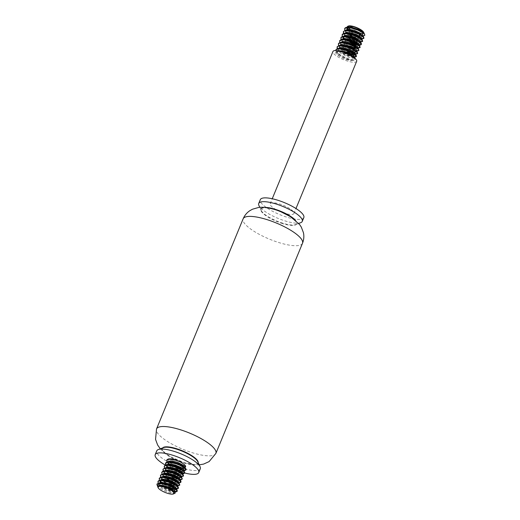 <?xml version="1.0" encoding="UTF-8"?>
<svg xmlns="http://www.w3.org/2000/svg" width="520" height="520" viewBox="0 0 520 520"><rect width="100%" height="100%" fill="white"/><g stroke="black" fill="none" stroke-linecap="round" stroke-linejoin="round"><path stroke-width="0.39" stroke-dasharray="2.6 1.95" d="M184.659 472.986A23.537 6.429 22.4 0 1 181.5 472.089A23.537 6.429 22.4 0 1 165.451 465.166M200.291 468.78A23.537 6.429 22.4 0 1 183.066 468.279A23.537 6.429 22.4 0 1 156.767 450.84M197.737 461.663A19.259 5.258 22.4 0 1 197.899 463.346A19.259 5.258 22.4 0 1 183.814 462.937A19.259 5.258 22.4 0 1 162.292 448.669A19.259 5.258 22.4 0 1 163.599 447.59M198.159 462.566A19.259 5.258 22.4 0 1 198.055 462.963A19.259 5.258 22.4 0 1 183.969 462.553A19.259 5.258 22.4 0 1 162.448 448.286A19.259 5.258 22.4 0 1 162.656 447.935M282.483 223.542A19.259 5.258 22.4 0 1 260.962 209.274A19.259 5.258 22.4 0 1 280.774 211.75A19.259 5.258 22.4 0 1 296.569 223.951A19.259 5.258 22.4 0 1 282.483 223.542M295.321 220.129A19.259 5.258 22.4 0 1 296.731 223.567A19.259 5.258 22.4 0 1 295.425 224.647A19.259 5.258 22.4 0 1 282.639 223.165A19.259 5.258 22.4 0 1 261.287 210.581A19.259 5.258 22.4 0 1 261.118 208.891A19.259 5.258 22.4 0 1 264.543 207.441M300.664 222.716A23.537 6.429 22.4 0 1 285.031 220.896A23.537 6.429 22.4 0 1 258.934 205.517M303.823 217.588A23.537 6.429 22.4 0 1 286.598 217.094A23.537 6.429 22.4 0 1 260.299 199.654M284.538 213.239A12.838 3.51 22.4 0 1 270.192 203.73A12.838 3.51 22.4 0 1 283.4 205.374A12.838 3.51 22.4 0 1 293.93 213.512A12.838 3.51 22.4 0 1 284.538 213.239M356.681 61.276A12.838 3.51 22.4 0 1 347.288 61.002A12.838 3.51 22.4 0 1 332.943 51.493M363.74 32.611A8.561 2.34 22.4 0 1 363.538 33.241M359.138 33.28A8.561 2.34 22.4 0 1 352.456 30.764M347.848 26.579A8.561 2.34 22.4 0 1 348.459 26M361.725 35.88L355.823 34.157L350.025 31.116M349.128 30.479L348.738 30.166M346.821 27.956L346.691 27.287M363.603 32.455L363.928 32.91A8.989 2.457 -157.6 0 0 363.89 32.812M344.734 28.561L345.215 30.14L347.406 32.357M348.738 33.332L349.518 33.839M350.981 34.697L359.041 38.025M360.471 38.35L363.812 38.207M343.479 31.61L344.468 33.839L346.144 35.399M347.484 36.374L348.263 36.881M349.719 37.745L357.786 41.067M359.216 41.392L362.557 41.255M342.225 34.652L342.518 35.919L344.89 38.447M346.229 39.416L347.009 39.93M357.962 44.441L361.303 44.298M340.971 37.7L341.685 39.598L343.635 41.489M344.975 42.465L345.748 42.971M347.21 43.836L355.277 47.157M356.7 47.483L360.048 47.34M339.716 40.742L339.865 41.711L342.381 44.538M345.956 46.878L354.022 50.2M355.453 50.531L358.793 50.388M338.455 43.784L338.943 45.364L341.126 47.58M342.466 48.555L343.239 49.062M354.192 53.573L357.539 53.43M337.207 46.833L338.195 49.062L342.849 52.63L349.291 55.601L353.47 56.712M335.946 49.881L336.245 51.142L337.61 52.8L339.892 54.6L346.086 57.895L349.284 59.059L354.075 59.852L355.173 59.319L354.218 57.603M350.123 55.003L345.429 53.079L338.637 51.591A10.699 2.925 22.4 0 1 347.288 54.275L352.904 57.168L355.03 59.573L354.425 60.197L352.781 60.294L347.204 58.858L340.815 55.764L338.234 53.957L336.479 52.221L335.745 50.511M353.697 57.213L350.35 56.459L343.896 53.755L340.957 52L337.402 48.698M356.246 54.223L355.225 54.197M354.01 54.022L347.087 51.675L341.504 48.451M340.425 47.6L338.656 45.65M357.5 51.175L356.272 51.129M355.264 50.973L350.318 49.471L342.758 45.409M341.679 44.557L339.911 42.608M358.755 48.133L357.526 48.087M356.519 47.931L350.259 45.877L344.012 42.361M342.934 41.509L341.166 39.559M360.009 45.084L358.988 45.065M345.768 39.676L345.267 39.319M343.726 38.051L342.42 36.517M361.263 42.042L360.041 41.997M359.028 41.841L353.425 40.072L346.522 36.27M345.449 35.425L343.675 33.475M362.518 39L361.374 39.02M360.282 38.798L353.36 36.446L347.776 33.228M346.704 32.377L344.935 30.427M347.288 54.275C353.34 57.499 354.972 59.54 352.17 60.405A8.989 2.457 22.4 0 1 339.69 56.544L336.297 54.002L335.628 52.852L335.913 52.007L338.637 51.591M349.681 31.051L354.4 33.839M357.403 35.074L360.789 35.971L363.415 35.977M345.722 32.532L345.416 31.622L345.839 30.31L346.697 32.546M356.148 38.123L360.854 39.104M344.468 35.581L344.584 33.352L345.449 35.594L344.344 34.352M354.887 41.164L359.6 42.146M342.979 37.239L343.324 36.4L344.188 38.636M344.838 39.293L345.163 39.578M345.911 40.183L350.63 42.971M341.959 41.672L342.069 39.442L342.934 41.684L341.835 40.443M344.656 43.225L349.375 46.014M340.704 44.714L340.438 43.427L340.815 42.484L341.679 44.727L340.581 43.485M343.401 46.273L348.121 49.062M351.124 50.297L355.836 51.279M339.45 47.755L339.144 46.904L339.56 45.532L340.425 47.775L339.326 46.534M342.147 49.316L346.866 52.104M353.938 57.389L353.795 57.986L352.749 58.22L348.498 57.311L340.724 53.333L338.013 50.434L338.306 48.575L338.5 49.894L339.657 51.318L344.051 54.359L349.447 56.667L353.808 57.298M338.312 50.772L337.051 51.623L337.616 53.502L341.289 56.531L346.645 59.169L352.17 60.405M339.69 56.544L337.038 54.015L336.707 52.462L338.598 51.506L342.524 51.818M337.961 49.419L338.293 48.984M339.411 48.529L340.151 48.438M354.816 53.768L355.179 54.307M343.025 51.012L340.516 49.069M339.216 46.371L339.541 45.942M340.665 45.48L341.4 45.389M356.07 50.72L356.531 51.239M350.779 51.142L347.776 49.901M344.279 47.97L341.77 46.02M340.47 43.329L340.801 42.9M341.919 42.439L342.661 42.348M357.325 47.677L357.688 48.217M357.637 48.776L355.394 48.991M352.034 48.093L349.031 46.852M345.534 44.922L343.025 42.978M341.725 40.281L342.056 39.852M343.174 39.39L343.915 39.306M358.585 44.629L358.943 45.169M358.897 45.727L356.649 45.942M353.294 45.052L350.285 43.81M346.788 41.88L344.279 39.93M344.428 36.348L345.169 36.257M359.84 41.587L360.197 42.127M360.152 42.686L357.903 42.9M348.043 38.831L345.534 36.888M345.683 33.306L346.424 33.215M361.094 38.545L361.452 39.078M361.406 39.637L359.157 39.852M355.797 38.961L352.794 37.72M349.297 35.789L346.788 33.846M345.488 31.148L345.82 30.719M346.938 30.258L347.678 30.166M362.349 35.496L362.707 36.036M362.661 36.595L360.412 36.809M350.551 32.74L348.043 30.797M157.02 485.335L158.444 487.103L163.553 490.477L169.754 492.96L174.72 493.48M157.911 486.259L158.126 487.617A8.989 2.457 22.4 0 1 157.905 487.24M158.126 487.617L157.872 487.168M174.798 491.875L170.352 490.822L163.898 487.929L161.109 486.135L158.256 483.334M177.099 488.859L176.078 488.832M174.863 488.657L167.05 485.882L162.357 483.087M161.285 482.235L159.517 480.285M178.353 485.817L177.131 485.765M176.124 485.615L170.268 483.737L163.612 480.044M162.539 479.193L160.771 477.243M179.608 482.768L178.464 482.788M177.379 482.567L170.209 480.11L164.866 477.003M163.794 476.151L162.026 474.201M178.633 479.525L173.433 477.925L166.12 473.954M165.048 473.103L163.28 471.153M182.117 476.678L180.973 476.697M179.888 476.476L173.375 474.318L168.935 471.965M166.303 470.06L164.535 468.111M181.142 473.434L173.316 470.659L168.636 467.863M167.557 467.012L165.789 465.062M182.397 470.392L176.54 468.513L169.884 464.822M168.811 463.97L167.284 462.378M167.466 461.935L169.514 463.95M170.846 464.919L171.626 465.426M173.089 466.291L181.149 469.619M182.578 469.944L183.112 470.035M166.212 464.978L168.259 466.993M169.592 467.968L170.372 468.475M171.834 469.339L179.894 472.661M181.324 472.986L181.857 473.076M164.333 466.245L164.957 468.019L167.005 470.041M168.337 471.01L169.117 471.517M170.58 472.381L178.646 475.703M180.069 476.034L183.411 475.891M163.078 469.293L164.262 471.738L165.75 473.083M167.083 474.058L167.863 474.565M169.319 475.423L177.385 478.751M180.206 479.265L182.156 478.933M161.824 472.335L162.234 473.791L164.495 476.132M165.828 477.1L166.608 477.607M168.071 478.472L176.131 481.793M177.561 482.125L180.901 481.981M160.57 475.378L161.453 477.484L163.234 479.174M164.573 480.149L165.353 480.649M166.81 481.513L174.876 484.841M176.306 485.166L179.647 485.024M159.315 478.426L159.549 479.576L161.987 482.216M163.319 483.191L164.099 483.697M165.555 484.562L173.622 487.884M175.052 488.215L178.393 488.072M158.06 481.468L158.685 483.249L162.903 486.779L169.26 489.918L174.323 491.348M169.663 462.345L171.841 463.775A8.989 2.457 -157.6 0 0 172.874 464.38M181.038 467.46A8.989 2.457 -157.6 0 0 184.119 467.675M167.85 459.498L168.513 461.305M174.415 491.446L174.636 492.629L171.724 492.615L163.891 489.469L159.79 486.415L158.86 485.043L158.815 484.055L159.374 483.47M160.27 483.165L161.005 483.074M170.378 488.82L167.375 487.578M163.878 485.647L161.35 483.678M161.519 480.116L162.26 480.031M177.242 486.46L174.993 486.668M161.558 479.349L161.298 478.043L161.655 477.536M162.78 477.074L163.514 476.983M178.497 483.412L176.248 483.626M172.887 482.729L169.884 481.494M166.387 479.557L163.878 477.613M162.812 476.307L162.91 474.487M164.028 474.032L164.769 473.941M179.439 479.271L179.797 479.804M179.751 480.37L177.508 480.578M167.642 476.515L165.139 474.572M164.066 473.259L163.767 472.134L164.164 471.445M180.694 476.223L181.051 476.762M175.403 476.645L172.393 475.404M165.321 470.216L165.419 468.403M166.543 467.942L167.278 467.851M181.948 473.181L182.306 473.72M182.26 474.279L180.018 474.494M176.657 473.597L173.647 472.355M170.15 470.425L167.648 468.481M166.576 467.168L166.27 466.238L166.673 465.354M167.797 464.893L168.532 464.809M183.203 470.132L183.664 470.652M177.911 470.554L174.902 469.313M171.411 467.382L168.903 465.433M167.837 464.126L167.928 462.312M184.457 467.09L184.821 467.63M179.166 467.506L176.156 466.271M172.66 464.334L171.841 463.775M167.603 462.741L167.947 461.903L168.811 464.139L167.707 462.897M170.534 465.686L175.253 468.475M178.256 469.709L182.969 470.691M166.348 465.784L166.692 464.945L167.557 467.188L166.452 465.946M169.28 468.728L173.992 471.517M177.002 472.758L181.714 473.74M165.094 468.832L165.438 467.987L166.303 470.229L165.198 468.988M168.025 471.776L172.744 474.565M175.747 475.8L180.459 476.781M163.833 471.874L164.184 471.036L165.048 473.272L163.943 472.037M166.77 474.819L171.483 477.607M174.493 478.849L179.205 479.83M162.578 474.923L162.929 474.078L163.794 476.32L162.689 475.079M173.238 481.891L177.951 482.872M161.323 477.965L161.674 477.126L162.539 479.369L161.434 478.127M164.255 480.909L168.974 483.697M171.983 484.933L176.696 485.914M160.069 481.007L160.342 480.63M163.001 483.957L167.719 486.74M159.094 483.464L160.03 485.459L158.925 484.211M160.349 485.791L162.39 487.461L167.577 490.288L172.569 491.875L174.805 491.887M215.878 453.414A32.097 8.769 22.4 0 1 192.394 452.731A32.097 8.769 22.4 0 1 156.533 428.954M302.49 243.289A32.097 8.769 22.4 0 1 279.006 242.606A32.097 8.769 22.4 0 1 243.139 218.822M197.899 463.346L198.055 462.963M162.292 448.669L162.448 448.286M160.303 448.806L163.599 452.023L170.879 456.957L184.243 462.67L194.636 464.809L199.212 464.841M296.569 223.951L296.731 223.567M260.962 209.274L261.118 208.891M295.425 224.647L298.714 223.431M261.287 210.581L259.805 207.395M293.93 213.512L295.984 208.526M270.192 203.73L272.246 198.744M354.985 59.768L355.173 59.319M353.951 57.791L354.101 57.415M355.206 54.743L355.355 54.373M356.46 51.701L356.616 51.331M357.715 48.652L357.871 48.282M361.478 39.52L361.634 39.149M336.707 52.462L337.051 51.623M353.737 60.314L352.072 60.418M336.81 52.624L337.916 53.859M353.866 57.337L353.327 57.369M338.065 49.575L339.17 50.817M343.09 37.395L344.195 38.636M345.599 31.311L346.704 32.552M337.409 51.571L338.897 51.48M159.062 483.464L158.815 484.055M182.488 473.785L182.338 474.156M181.233 476.834L181.083 477.204M179.978 479.875L179.822 480.246M178.724 482.918L178.568 483.294M176.215 489.008L176.059 489.379M174.954 492.07L174.805 492.427M174.869 491.966L174.187 492.005"/><path stroke-width="0.78" d="M165.451 465.166A23.537 6.429 22.4 0 1 155.201 454.649A23.537 6.429 22.4 0 1 179.413 457.672A23.537 6.429 22.4 0 1 198.718 472.589A23.537 6.429 22.4 0 1 184.659 472.986M155.201 454.649L156.767 450.84A23.537 6.429 22.4 0 1 158.359 449.521A23.537 6.429 22.4 0 1 180.98 453.863A23.537 6.429 22.4 0 1 200.089 466.719A23.537 6.429 22.4 0 1 200.291 468.78L198.718 472.589M158.359 449.521L163.599 447.59A19.259 5.258 22.4 0 1 182.104 451.139A19.259 5.258 22.4 0 1 197.737 461.663L200.089 466.719M162.656 447.935A19.259 5.258 22.4 0 1 182.26 450.762A19.259 5.258 22.4 0 1 198.159 462.566M264.543 207.441A19.259 5.258 22.4 0 1 295.321 220.129M259.805 207.395L258.934 205.517A23.537 6.429 22.4 0 1 258.733 203.457A23.537 6.429 22.4 0 1 282.945 206.479A23.537 6.429 22.4 0 1 302.257 221.397A23.537 6.429 22.4 0 1 300.664 222.716L298.714 223.431M258.733 203.457L260.299 199.654A23.537 6.429 22.4 0 1 284.512 202.677A23.537 6.429 22.4 0 1 303.823 217.588L302.257 221.397M272.246 198.744L332.943 51.493A12.838 3.51 22.4 0 1 346.144 53.138A12.838 3.51 22.4 0 1 356.681 61.276L295.984 208.526M346.691 27.287L348.459 26A8.561 2.34 22.4 0 1 354.14 26.663A8.561 2.34 22.4 0 1 363.63 32.253L363.863 32.76A8.989 2.457 -157.6 0 0 353.236 26.689L349.07 26.299L347.601 26.702L347.022 27.547L348.608 30.16M363.721 32.494A8.561 2.34 22.4 0 1 363.74 32.611L363.903 32.838A8.989 2.457 -157.6 0 0 363.863 32.76M363.538 33.241A8.561 2.34 22.4 0 1 359.138 33.28M352.456 30.764A8.561 2.34 22.4 0 1 347.848 26.579M364.741 34.639L363.928 32.91C363.389 31.896 360.796 30.582 356.161 28.957A10.699 2.925 22.4 0 1 363.578 33.273L364.709 34.574L364.722 35.51L362.778 35.977M362.687 36.023L361.725 35.88M350.025 31.116L349.128 30.479M348.738 30.166L347.828 29.341M347.958 29.504L346.821 27.956M347.562 26.331L349.382 26.098L353.236 26.689M356.161 28.957L352.749 27.918L347.276 27.229L345.339 27.723L344.734 28.561M347.406 32.357L348.738 33.332M349.518 33.839L350.981 34.697M359.041 38.025L360.471 38.35M363.812 38.207L363.668 36.998L362.271 35.691L356.909 32.779L353.535 31.545L346.021 30.271L344.975 30.413L343.479 31.61M346.144 35.399L347.484 36.374M348.263 36.881L349.719 37.745M357.786 41.067L359.216 41.392M362.557 41.255L362.2 39.787L360.185 38.162L350.916 34.184L344.767 33.312L343.083 33.677L342.225 34.652M344.89 38.447L346.229 39.416M347.009 39.93L352.359 42.673L357.962 44.441M361.303 44.298L361.309 43.316L360.12 42.061L355.043 39.149L351.709 37.856L348.322 36.894L343.512 36.361L341.361 37.018L340.971 37.7M343.635 41.489L344.975 42.465M345.748 42.971L347.21 43.836M355.277 47.157L356.7 47.483M360.048 47.34L359.691 45.877L358.104 44.544L352.488 41.645L349.082 40.469L342.257 39.403L340.873 39.65L339.716 40.742M342.381 44.538L345.956 46.878M354.022 50.2L355.453 50.531M358.793 50.388L358.436 48.919L355.947 47.002L349.882 44.181L346.476 43.141L341.003 42.452L339.06 42.952L338.455 43.784M341.126 47.58L342.466 48.555M343.239 49.062L349.251 52.078L354.192 53.573M357.539 53.43L357.39 52.221L355.999 50.915L350.636 48.002L347.256 46.768L339.749 45.493L338.702 45.643L337.207 46.833M353.47 56.712L356.076 56.622L356.454 55.9L355.927 55.009L353.906 53.384L348.049 50.518L341.393 48.711L338.689 48.529L336.81 48.9L335.946 49.881M354.218 57.603L350.123 55.003M335.745 50.511L336.154 49.641L337.643 49.056L340.054 49.023L346.509 50.479L349.85 51.779L354.919 54.691L356.239 56.719L353.697 57.213M337.402 48.698L337.038 47.197L337.883 46.3L339.762 45.929L345.716 46.813L352.339 49.309L356.779 52.182L357.494 53.677L355.277 54.282M355.225 54.197L354.01 54.022M341.504 48.451L340.425 47.6M338.656 45.65L338.344 43.998L339.775 43.043L342.017 42.893L348.335 44.168L351.715 45.409L357.071 48.321L358.462 49.627L358.761 50.602L356.531 51.239M356.272 51.129L355.264 50.973M342.758 45.409L341.679 44.557M339.911 42.608L339.599 40.956L341.822 39.871L344.39 39.943L350.961 41.587L354.237 42.926L359.008 45.832L360.003 47.587L357.786 48.191M357.526 48.087L356.519 47.931M344.012 42.361L342.934 41.509M341.166 39.559L340.853 37.908L341.946 37.05L344.012 36.79L350.162 37.869L359.184 41.945L361.303 44.35L360.704 44.974L359.041 45.149M358.988 45.065L353.476 43.634L345.768 39.676M345.267 39.319L343.726 38.051M342.42 36.517L342.108 34.866L343.922 33.832L346.326 33.8L352.788 35.256L356.122 36.556L361.199 39.468L362.518 41.496L360.295 42.1M360.041 41.997L359.028 41.841M346.522 36.27L345.449 35.425M343.675 33.475L343.31 31.974L344.156 31.077L346.041 30.706L351.995 31.59L358.612 34.086L363.051 36.959L363.772 38.454L361.55 39.059M361.634 39.149L361.829 38.681L360.282 38.798M347.776 33.228L346.704 32.377M344.935 30.427L344.617 28.776L346.053 27.814L351.26 28.067L357.988 30.186L363.578 33.273M348.926 30.446L349.681 31.051M354.4 33.839L357.403 35.074M362.739 35.932L362.856 34.86L361.712 33.794L354.393 30.374L349.037 29.322L347.113 29.452L345.872 30.238M346.697 32.546L347.353 33.202M347.672 33.488L350.389 35.412L356.148 38.123M361.433 39.065L360.861 39.104L361.374 39.02M361.822 38.681L361.244 37.492L359.749 36.355L351.956 33.078L346.905 32.364L344.617 33.28M345.306 35.431L346.099 36.251M346.418 36.53L350.188 39.065L354.887 41.164M360.178 42.107L359.606 42.146L360.12 42.061M360.224 42.023L360.457 41.113L359.476 40.092L352.404 36.628L346.944 35.438L344.897 35.484L343.363 36.328M344.188 38.636L344.838 39.293M345.163 39.578L345.911 40.183M350.63 42.971L355.355 44.746L358.865 45.104M358.969 45.071L359.346 44.623L358.911 43.771L357.565 42.66L352.833 40.281L344.767 38.447L343.012 38.688L342.101 39.37M342.797 41.522L343.584 42.341M343.902 42.62L344.656 43.225M349.375 46.014L355.03 48.016L357.611 48.152M357.715 48.113L358.026 47.359L357.207 46.377L350.415 42.893L344.871 41.568L342.7 41.535L340.847 42.419M341.543 44.57L342.329 45.383M342.647 45.669L343.401 46.273M348.121 49.062L351.124 50.297M350.779 51.142L355.511 52.117L356.395 51.805L356.434 51.259L355.836 51.279L356.356 51.194M356.46 51.155L356.818 50.83L356.544 50.031L355.362 48.958L347.971 45.552L342.647 44.544L340.762 44.694L339.593 45.461M340.281 47.613L341.075 48.432M341.393 48.711L342.147 49.316M346.866 52.104L352.125 54.015L355.101 54.243M355.206 54.204L355.563 53.593L353.379 51.519L348.413 49.166L342.81 47.71L340.535 47.593L338.338 48.503M353.808 57.298L354.296 56.947L354.153 56.29L353.125 55.257L348.803 52.858L343.129 51.032L338.312 50.772M342.524 51.818L349.076 53.976L353.1 56.361L353.938 57.389M338.293 48.984L339.411 48.529M338.488 48.542L343.07 48.646L348.731 50.258L353.464 52.637L355.927 55.009M355.179 54.307L354.725 55.087L351.234 54.717L343.025 51.012M340.516 49.069L339.45 47.755M339.541 45.942L340.665 45.48M339.749 45.493L342.843 45.416L348.303 46.605L353.554 48.88L357.182 51.961M347.776 49.901L344.279 47.97M341.77 46.02L341.289 45.513M341.192 45.402L340.704 44.714M340.801 42.9L341.919 42.439M341.003 42.452L345.111 42.484L350.734 43.973L355.641 46.332L358.436 48.919M357.688 48.217L357.637 48.776M355.394 48.991L352.034 48.093M349.031 46.852L345.534 44.922M343.025 42.978L342.543 42.471M342.446 42.361L341.959 41.672M342.056 39.852L343.174 39.39M342.257 39.403L347.457 39.624L353.138 41.379L357.611 43.777L359.691 45.877M358.943 45.169L358.897 45.727M356.649 45.942L353.294 45.052M350.285 43.81L346.788 41.88M344.279 39.93L343.798 39.422M343.707 39.319L342.907 37.518L344.428 36.348M343.512 36.361L347.165 36.335L352.736 37.7L357.806 40.027L360.945 42.829M360.197 42.127L360.152 42.686M357.903 42.9L351.916 40.944L348.043 38.831M345.534 36.888L345.053 36.38M344.962 36.27L344.468 35.581M344.234 34.197L345.683 33.306M344.767 33.312L349.479 33.443L355.147 35.087L359.827 37.473L362.2 39.787M361.452 39.078L361.406 39.637M359.157 39.852L355.797 38.961M352.794 37.72L349.297 35.789M346.788 33.846L345.722 32.532M345.82 30.719L346.938 30.258M346.021 30.271L349.238 30.199L354.725 31.434L359.944 33.722L363.454 36.738M362.707 36.036L362.661 36.595M360.412 36.809L354.926 35.074L350.551 32.74M348.043 30.797L347.562 30.29M347.471 30.18L346.723 28.158L347.522 27.411L351.52 27.28L359.834 29.952L363.747 32.611M164.327 487.182A8.561 2.34 -157.6 0 0 158.138 487.747A8.561 2.34 -157.6 0 0 158.353 488.104A8.561 2.34 -157.6 0 0 165.542 492.603A8.561 2.34 -157.6 0 0 173.31 494A8.561 2.34 -157.6 0 0 172.12 490.971A8.561 2.34 -157.6 0 0 164.327 487.182M173.31 494L175.181 493.149L175.084 492.278L173.992 491.101L169.475 488.469L165.081 486.863L169.982 488.637L174.733 491.797M158.138 487.747L157.905 487.24A8.989 2.457 22.4 0 1 157.827 486.454A8.989 2.457 22.4 0 1 165.081 486.863M158.126 487.617C156.78 485.115 157.97 483.821 161.701 483.743A10.699 2.925 -157.6 0 0 156.877 484.269L157.872 487.168M161.701 483.743L168.305 485.446L174.291 488.287L177.093 490.867L176.852 491.641L174.798 491.875M158.256 483.334L157.944 481.683L159.159 480.779L161.291 480.565L167.505 481.715L176.43 485.823L178.386 488.189L177.703 488.768L176.131 488.917M176.078 488.832L174.863 488.657M162.357 483.087L161.285 482.235M159.517 480.285L159.198 478.641L161.161 477.581L163.631 477.588L170.138 479.115L173.453 480.428L178.412 483.34L179.608 485.271L177.385 485.875M177.131 485.765L176.124 485.615M163.612 480.044L162.539 479.193M160.771 477.243L160.427 475.657L161.356 474.799L163.306 474.474L169.338 475.429L178.516 479.447L180.901 481.923L180.44 482.606L178.639 482.826M161.707 477.054L163.592 476.164L165.776 476.209L171.327 477.549L178.087 481.039L178.919 482.45L177.379 482.567M164.866 477.003L163.794 476.151M162.026 474.201L161.707 472.55L163.28 471.556L165.588 471.451L171.958 472.797L178.302 475.514L181.889 478.263L182.117 479.18L181.201 479.687L178.633 479.525M166.12 473.954L165.048 473.103M163.28 471.153L162.962 469.501L163.592 468.839L165.353 468.403L167.973 468.52L174.583 470.223L177.833 471.588L182.481 474.474L183.372 476.132L181.155 476.743M164.216 470.964L165.782 470.119L167.85 470.08L173.316 471.282L180.356 474.754L181.428 476.359L179.888 476.476M168.935 471.965L166.303 470.06M164.535 468.111L164.216 466.459L165.438 465.556L167.57 465.341L173.784 466.492L182.702 470.6L184.223 471.939L184.665 472.966L183.976 473.544L182.332 473.61L182.708 473.057L180.642 471.016L172.874 467.734L167.804 466.999L165.47 467.922M182.15 473.59L181.142 473.434M168.636 467.863L167.557 467.012M165.789 465.062L165.47 463.411L167.433 462.358L169.904 462.365L176.41 463.892L179.725 465.212L184.691 468.117L185.881 470.048L184.633 470.594L183.586 470.561L183.729 469.515L180.674 467.253L175.311 465.029L169.942 463.964L167.999 464.087L166.725 464.88M183.404 470.541L182.397 470.392M169.884 464.822L168.811 463.97M167.284 462.378L166.725 460.369L167.629 459.576L169.585 459.251L175.611 460.207L179.439 461.507A10.699 2.925 -157.6 0 0 170.787 458.829L168.48 458.933L167.122 459.589L166.868 460.733L167.466 461.935M169.514 463.95L170.846 464.919M171.626 465.426L173.089 466.291M181.149 469.619L182.578 469.944M183.112 470.035L185.64 469.976L186.102 469.3L185.439 468.195L181.123 465.341L174.531 462.8L168.506 461.851L166.556 462.176L165.633 463.034L166.212 464.978M168.259 466.993L169.592 467.968M170.372 468.475L171.834 469.339M179.894 472.661L181.324 472.986M181.857 473.076L184.704 472.81L184.308 471.38L181.513 469.274L175.331 466.492L171.931 465.498L166.875 464.906L164.801 465.504L164.333 466.245M167.005 470.041L168.337 471.01M169.117 471.517L170.58 472.381M178.646 475.703L180.069 476.034M183.411 475.891L183.15 474.532L181.63 473.2L176.098 470.294L172.705 469.092L165.62 467.954L164.359 468.156L163.078 469.293M165.75 473.083L167.083 474.058M167.863 474.565L169.319 475.423M177.385 478.751L180.206 479.265M182.156 478.933L181.799 477.471L179.491 475.657L173.505 472.823L170.092 471.757L164.365 470.997L162.519 471.445L161.824 472.335M164.495 476.132L165.828 477.1M166.608 477.607L168.071 478.472M176.131 481.793L177.561 482.125M180.901 481.981L180.817 480.857L179.504 479.57L174.245 476.658L170.879 475.397L163.111 474.045L160.849 474.812L160.57 475.378M163.234 479.174L164.573 480.149M165.353 480.649L166.81 481.513M174.876 484.841L176.306 485.166M179.647 485.024L179.29 483.554L177.437 482.04L168.259 478.023L161.857 477.087L160.284 477.399L159.315 478.426M161.987 482.216L163.319 483.191M164.099 483.697L165.555 484.562M173.622 487.884L175.052 488.215M178.393 488.072L178.035 486.603L175.24 484.497L169.052 481.715L165.659 480.721L160.602 480.129L158.522 480.727L158.06 481.468M174.323 491.348L176.638 491.368L177.314 490.782L176.872 489.756L172.913 486.947L169.826 485.518L163.105 483.49L160.212 483.165L158.087 483.379L156.877 484.269M184.119 467.675A8.989 2.457 -157.6 0 0 184.321 467.643C187.122 466.778 185.497 464.737 179.439 461.507M172.874 464.38A8.989 2.457 -157.6 0 0 181.038 467.46M170.787 458.829L169.006 458.868L167.85 459.498M168.513 461.305L169.663 462.345M159.374 483.47L160.27 483.165M159.347 483.178L163.982 483.294L172.263 486.083L175.675 488.404L176.059 489.379L174.155 489.769L170.378 488.82M167.375 487.578L163.878 485.647M161.35 483.678L159.998 481.52L160.381 480.591L161.519 480.116M160.602 480.129L166.355 480.467L172.022 482.332L176.254 484.731L177.216 485.745L177.242 486.46M174.993 486.668L166.868 483.639L162.142 480.149M162.052 480.044L161.558 479.349M161.655 477.536L162.78 477.074M161.857 477.087L166.017 477.126L171.645 478.634L176.54 480.994L178.185 482.313L178.497 483.412M176.248 483.626L172.887 482.729M169.884 481.494L166.387 479.557M163.878 477.613L163.397 477.106M163.306 476.996L162.812 476.307M162.91 474.487L164.028 474.032M163.111 474.045L168.369 474.272L174.044 476.041L178.497 478.433L180.544 480.512M179.797 479.804L179.751 480.37M177.508 480.578L172.594 479.096L167.642 476.515M165.139 474.572L164.651 474.058M164.56 473.954L164.066 473.259M164.164 471.445L165.861 470.906L168.071 470.977L173.647 472.355L178.698 474.688L181.799 477.464M181.051 476.762L180.882 477.432L179.777 477.633L175.403 476.645M172.393 475.404L167.707 472.641L165.321 470.216M165.419 468.403L166.543 467.942M165.62 467.954L170.391 468.091L176.059 469.749L180.713 472.134L183.053 474.422M182.306 473.72L182.26 474.279M180.018 474.494L176.657 473.597M173.647 472.355L170.15 470.425M167.648 468.481L167.161 467.974M167.069 467.863L166.576 467.168M166.673 465.354L167.797 464.893M166.875 464.906L170.144 464.841L175.643 466.089L180.837 468.384L184.308 471.38M183.489 470.606L182.969 470.691L183.547 470.659L183.495 471.257L182.546 471.536L177.911 470.554M174.902 469.313L171.411 467.382M168.903 465.433L168.415 464.925M168.324 464.822L167.837 464.126M167.928 462.312L169.793 461.76L172.425 461.923L178.067 463.463L182.91 465.835L185.562 468.332M184.821 467.63L184.47 468.384L183.164 468.475L179.166 467.506M176.156 466.271L172.66 464.334M184.321 467.643L184.743 467.565M184.847 467.526L185.178 466.83L184.425 465.875L177.749 462.378L172.178 461L169.962 460.935L167.98 461.832M168.669 463.983L169.462 464.796M169.78 465.082L170.534 465.686M175.253 468.475L178.256 469.709M167.414 467.025L168.207 467.844M168.525 468.124L169.28 468.728M173.992 471.517L177.002 472.758M182.292 473.7L181.714 473.74L182.228 473.655M166.16 470.074L166.953 470.886M167.271 471.172L168.025 471.776M172.744 474.565L175.747 475.8M181.038 476.749L180.459 476.781L180.973 476.697M164.905 473.115L165.698 473.935M166.017 474.214L166.77 474.819M171.483 477.607L174.493 478.849M180.863 479.726L179.205 479.83L180.206 479.278L178.458 477.321L170.879 473.96L165.666 473.083L163.898 473.31L162.962 474.012M163.651 476.157L164.444 476.976M164.762 477.262L168.012 479.499L173.238 481.891M178.522 482.84L177.951 482.872L178.464 482.788M162.396 479.206L163.189 480.019M163.508 480.304L164.255 480.909M168.974 483.697L171.983 484.933M177.268 485.882L176.696 485.921L177.665 485.498L177.417 484.692L176.248 483.62L168.889 480.207L163.547 479.18L161.649 479.329L160.446 480.103M160.342 480.63L161.935 483.067M162.253 483.347L163.001 483.957M167.719 486.74L172.933 488.644L175.955 488.878M176.066 488.839L176.423 488.241L174.272 486.181L169.332 483.821L161.428 482.228L159.835 482.567L159.094 483.464M159.887 485.297L160.349 485.791M174.805 491.887L175.019 490.945L174.011 489.918L166.894 486.46L161.453 485.297L159.425 485.355L157.827 486.454M160.303 448.806L157.671 445.088L155.545 439.406L156.533 428.954A32.097 8.769 22.4 0 1 189.547 433.075A32.097 8.769 22.4 0 1 215.878 453.414L302.49 243.289A32.097 8.769 22.4 0 0 276.159 222.95A32.097 8.769 22.4 0 0 243.139 218.822C244.576 215.442 246.799 212.739 249.808 210.711L252.499 209.216L258.271 207.558C263.068 206.44 273.988 208.683 280.885 211.776L290.492 216.665L299.611 224.536L301.294 227.065L303.459 232.739C304.187 236.333 303.869 239.844 302.49 243.289M199.212 464.841L203.573 464.094L209.118 461.591L215.878 453.414M156.533 428.954L243.139 218.822M356.239 56.719L356.428 56.277M357.494 53.677L357.682 53.229M358.755 50.635L358.937 50.186M360.009 47.587L360.191 47.138M361.263 44.544L361.446 44.096M362.518 41.496L362.7 41.054M363.772 38.454L363.954 38.005M335.829 50.089L336.018 49.647M337.084 47.047L337.272 46.599M338.344 43.998L338.526 43.557M339.599 40.956L339.781 40.508M340.853 37.908L341.036 37.466M342.108 34.866L342.29 34.418M343.363 31.824L343.544 31.376M344.617 28.776L344.799 28.334M354.101 57.415L354.296 56.947M355.355 54.373L355.55 53.905M356.616 51.331L356.804 50.856M357.871 48.282L358.059 47.814M358.969 45.611L359.313 44.772M360.224 42.562L360.575 41.724M362.732 36.478L363.084 35.633M346.743 28.106L347.094 27.261M354.991 57.265L353.327 57.369M355.16 54.288L354.582 54.327M357.669 48.198L357.091 48.236M358.924 45.156L358.351 45.188M363.415 35.977L362.804 36.017M347.276 27.229L348.933 27.124M354.666 58.052L353.561 56.81M166.914 459.921L166.725 460.369M165.653 462.969L165.47 463.411M164.398 466.011L164.216 466.459M163.144 469.06L162.962 469.501M161.889 472.101L161.707 472.55M160.635 475.144L160.453 475.592M159.38 478.192L159.198 478.641M158.126 481.234L157.944 481.683M186.062 469.599L185.881 470.048M184.808 472.641L184.626 473.09M183.553 475.69L183.372 476.132M182.299 478.731L182.117 479.18M181.044 481.78L180.863 482.222M179.79 484.822L179.608 485.271M178.536 487.871L178.353 488.312M177.281 490.913L177.099 491.361M185.192 467.226L184.847 468.065M183.937 470.275L183.593 471.113M182.683 473.317L182.488 473.785M181.428 476.359L181.233 476.834M180.174 479.407L179.978 479.875M178.919 482.45L178.724 482.918M177.665 485.498L177.314 486.337M176.41 488.54L176.215 489.008M175.149 491.582L174.954 492.07M168.129 461.864L169.786 461.76M164.365 470.997L166.023 470.893M179.29 483.554L178.185 482.313M178.035 486.603L176.93 485.355M176.781 489.645L175.675 488.404M175.844 491.907L174.869 491.966M176.014 488.924L175.442 488.963M160.18 481.169L161.285 482.411M183.372 473.635L182.41 473.694M184.633 470.594L183.664 470.652"/></g></svg>
